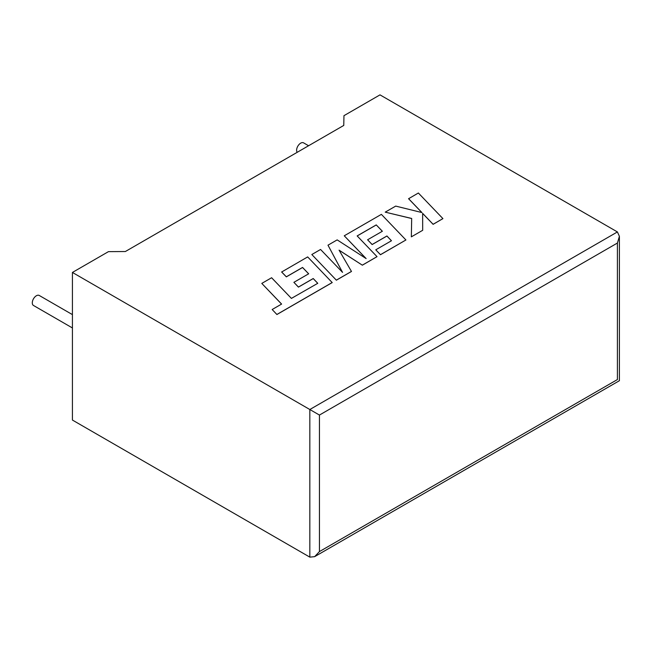 <?xml version="1.0" encoding="UTF-8"?>
<svg xmlns="http://www.w3.org/2000/svg" width="652" height="652" viewBox="0 0 652 652"><rect width="100%" height="100%" fill="white"/><g stroke="black" fill="none" stroke-linecap="round" stroke-linejoin="round"><path stroke-width="0.98" d="M72.421 314.614L39.259 295.47A5.778 3.333 120 0 0 36.373 295.755A5.778 3.333 120 0 0 32.6 300.849A5.778 3.333 120 0 0 33.488 305.478L72.421 327.956M297.198 152.315A5.778 3.333 -60 0 1 297.141 147.596A5.778 3.333 -60 0 1 300.702 143.147A5.778 3.333 -60 0 1 303.587 142.861L308.583 145.746M72.421 272.446L309.83 409.513L617.411 231.941L379.994 94.866L343.954 115.681L343.767 125.428L125.355 251.525L108.46 251.639L72.421 272.446L72.421 420.059L309.83 557.134L309.83 409.513L319.439 415.063L319.439 551.584L314.639 556.653L309.83 557.134M617.411 231.941L619.4 236.334L617.411 243.033L319.439 415.063M319.439 551.584L617.411 379.554C620.003 381.045 620.003 381.045 617.411 379.554L617.411 243.033M408.576 198.664L421.917 212.56L395.707 206.097L385.218 212.144L411.681 218.469L411.347 236.847L422.683 230.303L422.635 213.367L433.115 224.28L442.92 218.616L418.372 193.008L408.576 198.721L421.852 212.544M442.92 218.616L433.115 224.337L422.635 213.416M385.218 212.144L411.681 218.526M411.347 236.847L422.683 230.303M376.245 224.899L382.374 231.248L367.589 239.781L372.137 244.508L386.921 235.975L391.469 240.751L375.772 249.814L380.466 254.671L405.919 239.977L381.379 214.361L344.264 235.796L366.131 258.583L337.174 239.887L327.989 245.185L342.544 272.373L320.572 249.471L311.819 254.524L336.367 280.189L351.477 271.468L339.073 250.156L362.357 265.185L377.027 256.66L357.149 235.918L376.245 224.899L382.333 231.264M336.367 280.132L351.477 271.411M339.121 250.246L362.357 265.185M362.357 265.128L377.027 256.66M357.182 235.959L376.245 224.948M367.589 239.781L372.137 244.565L386.921 236.032L391.428 240.767M375.772 249.814L380.466 254.728L405.919 239.977M344.264 235.796L365.992 258.494M327.989 245.185L342.471 272.308M311.819 254.524L336.367 280.189M281.64 271.949L286.342 276.807L302.552 267.442L308.673 273.799L293.889 282.332L298.437 287.059L313.221 278.526L317.768 283.302L291.411 298.404L271.607 277.744L261.794 283.408L281.566 304.093L272.169 309.513L276.904 314.517L332.21 282.585L307.671 256.921L281.64 272.006L286.342 276.864L302.552 267.499L308.64 273.816M261.794 283.408L281.599 304.068M272.169 309.513L276.904 314.517M276.904 314.46L332.21 282.528M293.889 282.332L298.437 287.116L313.221 278.575L317.736 283.318M619.4 236.334L619.4 380.703L314.639 556.653"/></g></svg>
